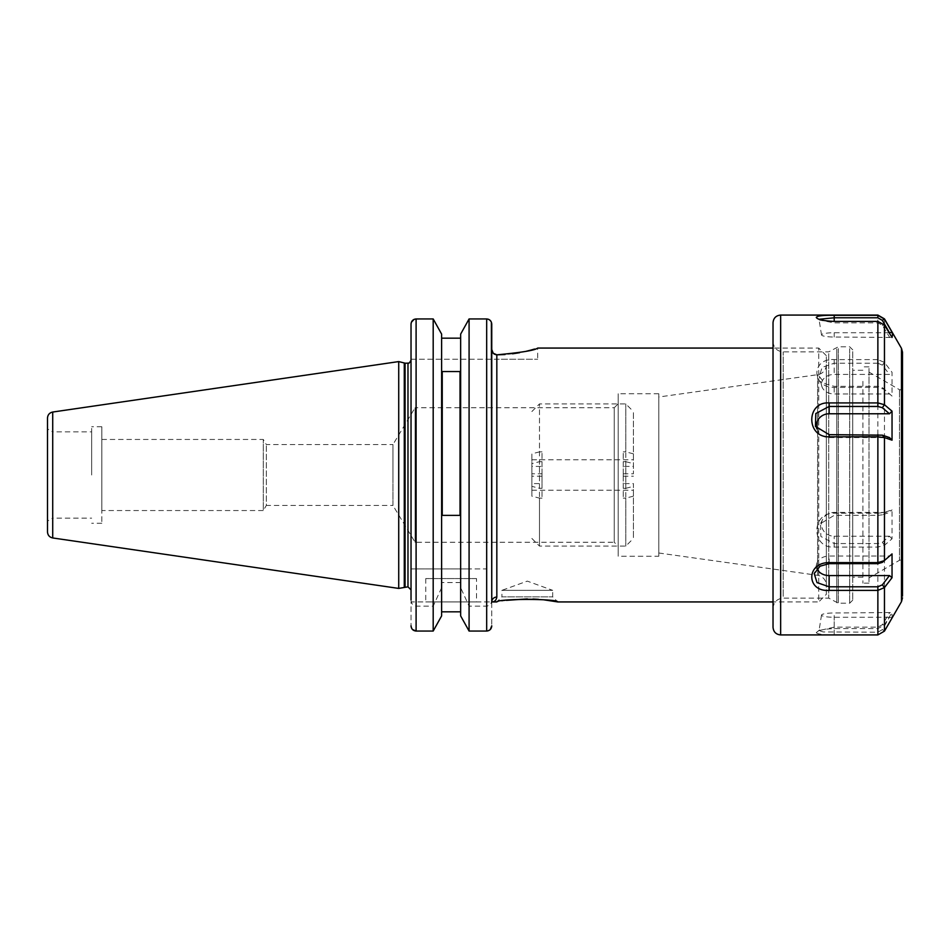 <?xml version="1.0" encoding="UTF-8"?>
<svg xmlns="http://www.w3.org/2000/svg" width="950" height="950" viewBox="0 0 950 950"><rect width="100%" height="100%" fill="white"/><g stroke="black" fill="none" stroke-linecap="round" stroke-linejoin="round"><path stroke-width="0.71" stroke-dasharray="4.75 3.56" d="M506.409 600.352L496.826 601.932L501.909 596.849L552.686 596.849L501.909 596.849L501.909 590.354L552.686 590.354L527.298 581.115L501.909 590.354L552.686 590.354L552.686 596.849L557.757 601.932M543.614 599.794L538.436 599.331M532.974 599.034L527.345 598.928M101.828 510.542L101.828 426.764L101.828 510.542L263.281 510.542L263.281 439.458L263.281 510.542L266.332 505.459L266.332 444.541L266.332 505.459L392.968 505.459L392.968 475L392.968 505.459L415.091 542.272L614.246 542.272L614.246 407.728L618.177 403.798L618.177 546.202L618.177 403.798M101.828 439.458L263.281 439.458L266.332 444.541L392.968 444.541L392.968 475L392.968 444.541L415.091 407.728L415.091 542.272L415.091 407.728L614.246 407.728L614.246 542.272L618.177 546.202M496.826 597.051A5.083 4.881 180 0 0 491.756 601.932L491.756 625.812L491.756 601.932L411.029 601.932L411.029 625.812L411.029 601.932L491.756 601.932C494.546 601.944 496.233 600.317 496.826 597.051L496.826 354.825L496.826 359.242L537.7 359.242L411.029 359.242L411.029 324.188L411.029 589.867L411.029 475L411.029 568.931L469.086 568.931L469.086 318.939L486.673 318.939L486.673 568.931L469.086 568.931M491.756 359.242L491.756 601.932M534.565 349.042L537.7 348.068L537.7 359.242M658.789 397.005L658.789 552.995L658.789 397.005L817.606 374.68A10.153 10.153 0 0 0 826.346 364.634L826.346 585.366L826.346 364.634M658.789 552.995L817.606 575.32A10.153 10.153 0 0 1 826.346 585.366M826.346 594.32L826.346 355.68L826.346 594.32L818.722 601.932L818.722 348.068L773.027 348.068M826.346 355.68L818.722 348.068L818.722 601.932L773.027 601.932M658.789 556.237L658.789 393.763L658.789 556.237L618.177 556.237L618.177 393.763L618.177 556.237M658.789 393.763L618.177 393.763M476.52 578.574L425.754 578.574L476.52 578.574L476.52 601.932L425.754 601.932L476.52 601.932M425.754 578.574L425.754 601.932M91.675 431.846L91.675 475L91.675 431.846L52.583 431.846L52.583 475L52.583 431.846L47.5 428.913L47.5 531.929M91.675 475L91.675 426.764L91.675 475M398.727 361.582L398.727 588.418M491.387 322.24L488.644 319.343M491.756 407.728L491.756 599.866C491.696 603.393 490.01 605.494 486.673 606.159L469.086 606.159L460.655 587.717L460.655 582.552L460.655 611.824L460.655 334.091L460.655 338.176L441.619 338.176L441.619 568.931L441.619 334.091M414.129 319.354L433.188 318.939L433.188 568.931M411.409 322.192L411.029 324.188M460.655 582.552L441.619 582.552L441.619 615.909L441.619 338.176M441.619 587.717L433.188 606.159L416.1 606.159C412.775 605.494 411.089 603.404 411.029 599.866L411.029 568.931L486.673 568.931M460.655 338.176L460.655 334.091M460.655 611.824L460.655 615.909L460.655 611.824M412.49 629.506L411.029 625.812M433.188 606.159L433.188 631.061M441.619 582.552L441.619 615.909M460.655 587.717L460.655 615.909M469.086 606.159L469.086 631.061M490.307 629.482L486.673 631.061L486.673 606.159M47.5 418.071L47.5 521.087L52.583 518.154L52.583 475L52.583 518.154L91.675 518.154M101.828 475L101.828 523.236L101.828 475M411.029 359.242L496.826 359.242L496.826 354.825M460.026 515.375L460.026 371.545M442.249 515.375L442.249 371.545M525.706 351.405L519.591 352.699M512.549 353.804L505.008 354.552M542.023 466.402L542.023 451.867L542.023 476.211L542.023 466.402L531.869 466.402L531.869 453.827L539.481 451.867L539.481 403.916L539.481 488.312L531.869 486.353L531.869 466.402M542.023 476.211L531.869 476.211L531.869 490.236L531.869 483.598L542.023 483.598L542.023 473.789L531.869 473.789M623.259 483.598L623.259 498.133L623.259 473.789L623.259 483.598L633.413 483.598L633.413 538.46L633.413 483.598M623.259 473.789L633.413 473.789L633.413 411.54L633.413 473.789M623.259 466.402L623.259 451.867L623.259 476.211L623.259 466.402L633.413 466.402M623.259 461.688L625.789 461.688L625.789 546.084L625.789 498.133L623.259 498.133M542.023 483.598L542.023 498.133L542.023 488.312L539.481 488.312M542.023 498.133L539.481 498.133L539.481 546.084L539.481 461.688L531.869 463.647L531.869 476.211M542.023 461.688L539.481 461.688M542.023 451.867L539.481 451.867M623.259 488.312L625.789 488.312L625.789 403.916L625.789 451.867L623.259 451.867M623.259 476.211L633.413 476.211M625.789 488.312L633.413 486.353M633.413 453.827L625.789 451.867M625.789 461.688L633.413 463.647M633.413 496.173L625.789 498.133M531.869 483.598L531.869 496.173L539.481 498.133M531.869 463.647L531.869 496.173M531.869 486.353L531.869 453.827M542.023 488.312L542.023 473.789M868.989 372.091L899.448 389.69L900.469 389.951L902.5 387.921L902.5 562.079L900.469 560.049L899.448 560.31L899.448 389.69L899.448 560.31L868.989 577.909L868.989 372.091L868.989 577.909M862.897 381.33L862.897 583.146L862.897 381.33M852.744 371.747L852.744 577.161L852.744 371.747M773.027 322.679L773.027 627.321M773.027 606.373L773.027 341.727L773.027 606.373M828.721 353.637L828.721 598.12L828.721 353.637M852.744 351.631L852.744 600.151L852.744 351.631M868.989 368.398L868.989 583.146L868.989 368.398M892.038 617.738L889.473 617.262L882.348 629.624L884.462 630.871L892.038 617.738L892.038 612.524L884.462 624.969L877.871 628.591L834.207 628.591C823.341 629.102 817.356 630.456 816.264 632.653C817.356 634.161 823.341 634.837 834.207 634.683L877.871 634.683L884.462 631.121M892.038 396.091L882.348 387.659L877.871 386.341L834.207 386.341L825.134 383.812L819.304 376.39L822.082 367.401L834.207 363.209L877.871 363.209L877.871 359.599L834.207 359.599C811.062 357.996 811.11 387.612 834.207 387.398L877.871 387.398L884.462 389.393L892.038 396.091L892.038 372.305L884.462 362.425L877.871 359.599L877.871 315.067M892.038 538.828L889.473 536.227L882.348 542.284L877.871 543.543L834.207 543.543L820.883 536.477L820.515 523.64L834.207 515.351L877.871 515.351L877.871 513.19L834.207 513.19C811.062 512.489 811.11 548.589 834.207 547.081L877.871 547.081L884.462 545.264L892.038 538.828L892.038 509.829L884.462 512.394L877.871 513.19L877.871 386.341M819.636 629.886L816.264 632.653M884.462 389.393L882.241 387.564L884.462 389.393L884.462 512.394L882.348 514.841L889.473 512.43L892.038 509.829M902.5 352.153L902.5 596.089M892.038 553.909L889.473 556.035L829.136 556.035A12.694 9.761 180 0 0 816.679 563.944A12.694 9.761 180 0 0 817 568.682M889.473 556.035L882.348 562.341M816.822 428.581A12.694 11.899 0 0 0 817.665 430.766A12.694 11.899 0 0 0 829.136 437.57L889.473 437.57M889.473 617.262L834.207 617.262A12.694 2.138 180 0 1 821.524 615.078A12.694 2.138 180 0 1 834.207 612.988L892.038 612.524M882.348 629.624L877.871 632.213L823.258 631.952L819.031 630.598L834.207 627.143L877.871 627.143L882.348 624.696L889.473 612.988M889.473 536.227L834.207 536.227A12.694 11.899 180 0 1 822.736 519.234A12.694 11.899 180 0 1 834.207 512.43L889.473 512.43M877.871 515.351L882.348 514.841M889.473 393.965L834.207 393.965A12.694 9.761 0 0 1 821.75 386.056A12.694 9.761 0 0 1 834.207 374.431L889.473 374.431L892.038 372.305M877.871 363.209L882.348 365.156L889.473 374.431M889.153 332.738L834.207 332.738A12.694 2.138 0 0 0 821.524 334.923A12.694 2.138 0 0 0 834.207 337.012L892.038 337.476M819.031 319.259L819.636 320.126L834.207 322.858L877.871 322.858L882.348 325.304L889.473 337.012M882.348 542.284L884.462 545.264L884.462 624.969L882.348 624.696M882.348 365.156L884.462 362.425L884.462 318.879M882.348 325.304L884.462 325.031M817.606 374.68L817.606 575.32L817.606 374.68M407.978 363.173L407.978 586.827M405.068 363.173L405.068 586.827M404.272 363.066L404.272 586.934M52.713 412.039L52.713 537.961M416.1 318.939L416.1 568.931M416.1 606.159L416.1 631.061M901.479 348.353L901.479 601.647M780.651 315.067L780.651 634.932M783.18 596.362L783.18 351.88L783.18 596.362M836.807 349.03L836.807 602.787L836.807 349.03M838.328 348.638L838.328 603.202L838.328 348.638M849.692 348.638L849.692 603.202L849.692 348.638M877.871 632.213L877.871 634.932M877.871 543.543L877.871 627.143M829.136 563.659L829.136 556.035M829.136 434.649L829.136 437.57M834.207 634.683L834.207 617.262M834.207 628.591L834.207 612.988M834.207 547.081L834.207 536.227M834.207 513.19L834.207 512.43M834.207 387.398L834.207 393.965M834.207 359.599L834.207 374.431M834.207 337.012L834.207 332.738M877.871 322.858L877.871 321.409M101.828 426.764L91.675 426.764M101.828 523.236L91.675 523.236M531.869 459.764L633.413 459.764M531.869 538.46L539.481 546.084L625.789 546.084L633.413 538.46M531.869 411.54L539.481 403.916L625.789 403.916L633.413 411.54M531.869 490.236L633.413 490.236M862.897 370.274L852.744 370.274M852.744 600.151L849.692 603.202L838.328 603.202L828.721 598.12L783.18 598.12C777.017 598.726 773.633 602.11 773.027 608.273M852.744 349.849L849.692 346.798L838.328 346.798L828.721 351.88L783.18 351.88C777.017 351.274 773.633 347.89 773.027 341.727M868.989 366.854L862.897 366.854M868.989 583.146L862.897 583.146M862.897 577.161L852.744 577.161M816.679 563.944L814.233 573.61M817.665 430.766L815.432 426.36M821.524 615.078L819.031 630.598M822.736 519.234L820.515 523.64M821.75 386.056L819.304 376.39M821.524 334.923L819.031 319.402M816.976 318.274L819.636 320.114"/><path stroke-width="1.43" d="M491.756 599.866L491.756 349.481C491.993 352.664 493.691 354.445 496.826 354.825L496.826 597.051C496.233 600.317 494.546 601.944 491.756 601.932L496.826 601.932C496.814 598.595 557.888 598.619 557.757 601.932L543.614 599.794M538.436 599.331L532.974 599.034M527.345 598.928L506.409 600.352M505.008 354.552L496.826 354.825C521.681 352.521 535.313 350.265 537.7 348.068L773.027 348.068M773.027 601.932L557.757 601.932M47.5 521.087L47.5 418.071C47.749 414.782 49.483 412.763 52.713 412.039L52.713 537.961C49.483 537.237 47.749 535.218 47.5 531.929L47.5 428.913M411.029 360.133C408.358 365.239 408.381 362.366 407.978 363.173L407.978 586.827L398.727 588.418L398.727 361.582L52.713 412.039M496.826 597.051A5.083 4.881 0 0 0 491.756 601.932L491.387 322.24M488.644 319.343L486.673 318.939C489.808 319.295 491.494 321.041 491.756 324.188L491.756 349.481L493.192 353.198M460.655 615.909L469.086 631.061L460.655 615.909L460.655 334.091L469.086 318.939L460.655 334.091M469.086 631.061L486.673 631.061L469.086 631.061L469.086 318.939L486.673 318.939L486.673 631.061C489.808 630.717 491.494 628.959 491.756 625.812L490.307 629.482M441.619 334.091L433.188 318.939L441.619 334.091L441.619 615.909L433.188 631.061L433.188 318.939L416.1 318.939C412.977 319.295 411.291 321.041 411.029 324.188L411.029 359.242M414.129 319.354L411.409 322.192M491.756 359.242L491.756 407.728M441.619 338.176L460.655 338.176M441.619 611.824L460.655 611.824L441.619 611.824M442.249 371.545L442.249 515.375L460.026 515.375L460.026 371.545L442.249 371.545M411.029 599.866L411.029 324.188M411.029 625.812C411.291 628.959 412.989 630.717 416.1 631.061L433.188 631.061L441.619 615.909M433.188 631.061L416.1 631.061L412.49 629.506M496.826 354.825L493.216 353.234M491.756 601.932L492.812 601.825M534.565 349.042L530.86 350.111M530.694 350.146L525.706 351.405M519.591 352.699L512.549 353.804M902.5 562.079L902.5 387.921M902.5 596.089L902.5 352.153L901.479 348.353L884.462 318.879L877.871 315.067L780.651 315.067C776.019 315.519 773.478 318.06 773.027 322.679L773.027 627.321C773.478 631.94 776.019 634.481 780.651 634.932L780.651 315.067M892.525 334.875L892.038 337.476L884.462 325.031L877.871 321.409L834.207 321.409C823.341 320.898 817.356 319.544 816.264 317.348C817.356 315.839 823.341 315.162 834.207 315.317L877.871 315.317L884.462 319.129L892.038 332.262L892.525 334.875M892.038 411.172L889.473 413.772L882.348 407.716L884.462 404.736L892.038 411.172L892.038 440.171L884.462 437.606L877.871 436.81L829.136 436.81C805.98 437.511 806.028 401.411 829.136 402.919L877.871 402.919L884.462 404.736L884.462 325.031M817 568.682A12.694 9.761 180 0 0 829.136 575.569L889.473 575.569L882.348 584.844L877.871 586.791L829.136 586.791L817 582.599L814.233 573.61L820.064 566.188L829.136 563.659L877.871 563.659L882.241 562.436L892.038 553.909L892.038 577.695L884.462 587.575L877.871 590.401L829.136 590.401C805.98 592.004 806.028 562.388 829.136 562.602L877.871 562.602L884.462 560.607L884.462 437.606L882.348 435.159L889.473 437.57L892.038 440.171M816.976 318.274L816.264 317.348M889.473 575.569L892.038 577.695M889.473 413.772L829.136 413.772A12.694 11.899 0 0 0 816.822 428.581M882.348 407.716L877.871 406.457L829.136 406.457L815.812 413.523L815.432 426.36L829.136 434.649L882.348 435.159M892.038 332.262L889.153 332.738M889.473 332.738L882.348 320.376L877.871 317.787L834.207 317.787L819.031 319.259M882.348 320.376L884.462 318.879M882.348 562.341L884.462 560.607M882.348 584.844L884.462 587.575L884.462 631.121L877.871 634.932L877.871 586.791M405.068 586.827L405.068 363.173L398.727 361.582M404.272 586.934L404.272 363.066M416.1 631.061L416.1 318.939M902.5 597.847L901.479 601.647L901.479 348.353M877.871 563.659L877.871 434.649M877.871 406.457L877.871 321.409M877.871 317.787L877.871 315.067M829.136 590.401L829.136 575.569M829.136 402.919L829.136 413.772M834.207 315.317L834.207 321.409M829.136 434.649L829.136 436.81M829.136 563.659L829.136 562.602M52.713 537.961L398.727 588.418M407.978 363.173L405.068 363.173M407.978 586.827L411.029 589.867M901.479 601.647L884.462 631.121M877.871 634.932L780.651 634.932"/></g></svg>
